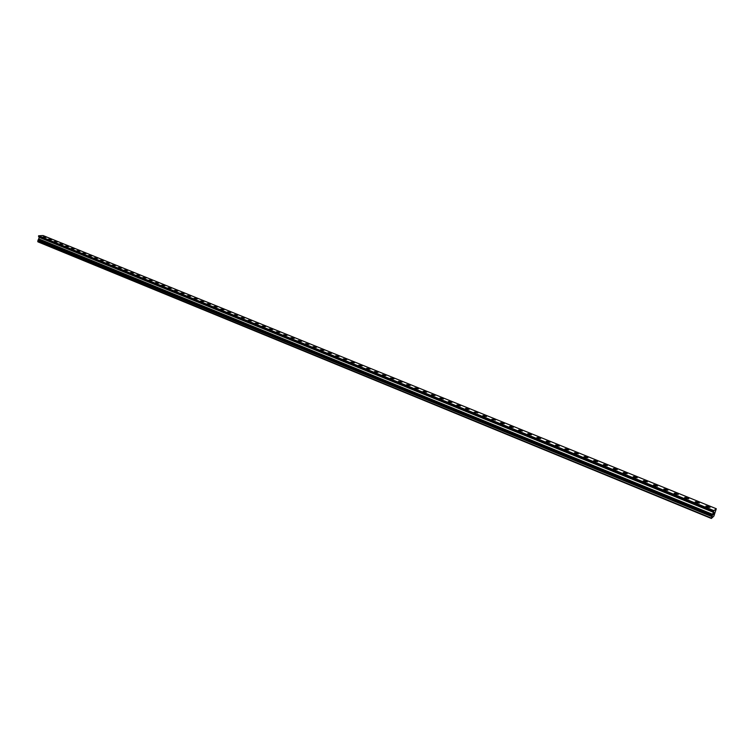 <?xml version="1.0" encoding="UTF-8"?>
<svg xmlns="http://www.w3.org/2000/svg" width="754" height="754" viewBox="0 0 754 754"><rect width="100%" height="100%" fill="white"/><g stroke="black" fill="none" stroke-linecap="round" stroke-linejoin="round"><path stroke-width="1.13" d="M705.885 506.085L708.534 506.311L709.976 507.461M707.327 507.225L705.942 506.33L708.534 506.311L709.929 507.216L707.327 507.225M695.235 501.759L697.884 501.985L699.297 503.116M696.649 502.89L695.282 502.004L697.884 501.985L699.241 502.871L696.649 502.89M684.67 497.47L687.318 497.697L688.713 498.809M686.065 498.582L684.726 497.706L687.318 497.697L688.666 498.564L686.065 498.582M674.208 493.22L676.856 493.446L678.223 494.539M675.575 494.313L674.255 493.455L676.856 493.446L678.176 494.304L675.575 494.313M663.84 489.016L666.479 489.233L667.827 490.307M665.179 490.091L663.888 489.242L666.479 489.233L667.78 490.072L665.179 490.091M653.558 484.841L656.206 485.058L657.526 486.123M654.877 485.896L653.605 485.067L656.206 485.058L657.479 485.887L654.877 485.896M643.369 480.703L646.008 480.92L647.309 481.966M644.661 481.749L643.416 480.929L646.008 480.92L647.262 481.731L644.661 481.749M633.266 476.603L635.914 476.82L637.187 477.848M634.538 477.631L633.313 476.83L635.914 476.82L637.139 477.621L634.538 477.631M623.256 472.541L625.895 472.749L627.149 473.757M624.51 473.55L623.304 472.758L625.895 472.749L627.111 473.54L624.51 473.55M613.332 468.517L615.971 468.724L617.206 469.714M614.557 469.506L613.379 468.734L615.971 468.715L617.158 469.497L614.557 469.506M603.492 464.521L606.131 464.728L607.347 465.699M604.699 465.491L603.539 464.728L606.131 464.718L607.3 465.482L604.699 465.491M593.737 460.562L596.376 460.76L597.564 461.721M594.925 461.514L593.775 460.769L596.376 460.76L597.526 461.514L594.925 461.514M584.067 456.632L586.706 456.839L587.875 457.782M585.236 457.574L584.105 456.839L586.706 456.83L587.837 457.574L585.236 457.574M574.473 452.739L577.112 452.937L578.271 453.87M575.622 453.672L574.52 452.947L577.112 452.937L578.224 453.663L575.622 453.672M564.972 448.884L567.602 449.082L568.742 449.997M566.103 449.799L565.01 449.082L567.602 449.073L568.695 449.789L566.103 449.799M555.538 445.058L558.177 445.256L559.298 446.151M556.659 445.953L555.585 445.256L558.177 445.246L559.251 445.953L556.659 445.953M546.198 441.26L548.827 441.458L549.93 442.344M547.291 442.146L546.235 441.458L548.827 441.448L549.892 442.146L547.291 442.146M536.923 437.499L539.562 437.688L540.637 438.564M537.998 438.366L536.961 437.688L539.562 437.688L540.599 438.366L537.998 438.366M527.734 433.767L530.364 433.955L531.429 434.813M528.79 434.624L527.772 433.955L531.391 434.624L528.79 434.624M518.62 430.063L521.25 430.261L522.296 431.099M519.657 430.911L518.658 430.251L522.258 430.911L519.657 430.911M509.581 426.396L512.211 426.585L513.238 427.414M510.609 427.226L509.619 426.576L513.201 427.226L510.609 427.226M500.609 422.758L503.248 422.947L504.256 423.757M501.627 423.569L500.647 422.937L503.248 422.937L504.219 423.578L501.627 423.569M491.759 419.328L494.351 419.328L495.312 419.959L491.759 419.328L494.351 419.337L495.35 420.138M482.899 415.567L485.538 415.756L486.519 416.538M483.88 416.359L482.937 415.737L486.481 416.368L483.88 416.359M474.191 412.184L476.792 412.193L477.716 412.806L474.191 412.184L476.792 412.202L477.753 412.975M465.482 408.498L468.111 408.677L469.063 409.441M466.424 409.262L465.52 408.659L469.026 409.271L466.424 409.262M456.877 405.002L459.506 405.181L460.44 405.935M457.81 405.756L456.915 405.162L460.402 405.765L457.81 405.756M448.338 401.533L450.967 401.712L451.891 402.457M449.261 402.278L448.376 401.693L451.853 402.287L449.261 402.278M439.874 398.093L442.504 398.272L443.409 399.007M440.779 398.828L439.902 398.253L442.504 398.272L443.371 398.847L440.779 398.828M431.476 394.691L434.097 394.86L434.992 395.586M432.362 395.407L431.505 394.842L434.964 395.426L432.362 395.407M423.135 391.307L425.765 391.477L426.641 392.184M424.012 392.005L423.173 391.458L425.765 391.477L426.613 392.033L424.012 392.005M414.87 387.942L418.366 388.819M415.737 388.64L414.907 388.103L417.499 388.122L418.329 388.668L415.737 388.64M406.67 384.615L410.148 385.473M407.518 385.303L406.698 384.766L409.299 384.785L410.119 385.322L407.518 385.303M398.536 381.317L401.995 382.165M399.366 381.986L398.564 381.458L401.967 382.014L399.366 381.986M390.459 378.037L393.908 378.876M391.279 378.697L390.487 378.178L393.88 378.725L391.279 378.697M382.448 374.785L385.888 375.605M383.258 375.435L382.476 374.927L385.077 374.955L385.859 375.464L383.258 375.435M374.502 371.552L377.924 372.372M375.294 372.193L374.531 371.694L377.123 371.722L377.895 372.231L375.294 372.193M366.614 368.348L370.026 369.158M367.396 368.979L366.642 368.489L369.234 368.517L369.997 369.017L367.396 368.979M358.791 365.172L362.184 365.973M359.564 365.794L358.819 365.304L362.156 365.831L359.564 365.794M351.025 362.024L354.408 362.806M351.779 362.636L354.38 362.674L351.779 362.636M343.315 358.895L346.689 359.667M344.069 359.498L346.661 359.535L344.069 359.498M335.671 355.784L339.027 356.548M336.407 356.378L339.008 356.416L336.407 356.378M328.075 352.702L331.43 353.456M328.81 353.287L331.402 353.334L328.81 353.287M320.544 349.649L323.89 350.393M321.261 350.224L323.862 350.261L321.261 350.224M313.07 346.614L316.397 347.349M313.777 347.179L316.378 347.226L313.777 347.179M305.653 343.598L308.97 344.324M306.35 344.154L308.942 344.201L306.35 344.154M298.282 340.61L301.591 341.326M298.97 341.157L301.572 341.204L298.97 341.157M290.978 337.641L294.277 338.348M291.657 338.178L294.248 338.235L291.657 338.178M283.721 334.691L287.01 335.398M284.39 335.228L286.991 335.276L284.39 335.228M276.52 331.769L279.8 332.467M277.18 332.297L279.781 332.344L277.18 332.297M269.376 328.867L272.637 329.555M270.026 329.385L272.618 329.441L270.026 329.385M262.279 325.982L265.54 326.661M262.92 326.491L265.512 326.548L262.92 326.491M255.238 323.127L258.481 323.796M255.87 323.626L258.462 323.683L255.87 323.626M248.245 320.28L251.478 320.95M248.867 320.78L251.459 320.836L248.867 320.78M241.299 317.462L244.532 318.122M241.911 317.952L244.513 318.018L241.911 317.952M234.409 314.663L237.633 315.313M235.012 315.144L237.614 315.21L235.012 315.144M227.576 311.883L230.781 312.533M228.17 312.363L230.762 312.429L228.17 312.363M220.781 309.131L223.976 309.762M221.365 309.592L223.957 309.668L221.365 309.592M214.032 306.388L217.227 307.019M214.617 306.85L217.209 306.916L214.617 306.85M207.341 303.664L210.526 304.296M207.916 304.126L210.507 304.192L207.916 304.126M200.696 300.969L203.863 301.581M201.252 301.411L203.853 301.487L201.252 301.411M194.089 298.292L197.256 298.895M194.645 298.725L197.237 298.801L194.645 298.725M187.539 295.625L190.696 296.228M188.085 296.058L190.677 296.143L188.085 296.058M181.035 292.986L184.183 293.579M181.573 293.41L184.165 293.494L181.573 293.41M174.57 290.356L177.708 290.95M175.098 290.78L177.69 290.865L175.098 290.78M168.151 287.755L171.281 288.339M168.679 288.169L171.271 288.254L168.679 288.169M161.78 285.163L164.909 285.747M162.298 285.568L164.89 285.662L162.298 285.568M155.456 282.59L158.566 283.165M155.965 282.995L158.557 283.08L155.965 282.995M149.169 280.036L152.28 280.611M149.669 280.431L152.261 280.526L149.669 280.431M142.93 277.5L146.031 278.066M143.42 277.896L146.012 277.99L143.42 277.896M136.728 274.984L139.82 275.549M137.219 275.37L139.81 275.464L137.219 275.37M130.574 272.486L133.656 273.042M131.055 272.863L133.647 272.957L131.055 272.863M124.457 269.998L127.539 270.554M124.938 270.375L127.52 270.479L124.938 270.375M118.387 267.538L121.46 268.085M118.859 267.906L121.441 268.009L118.859 267.906M112.355 265.088L115.419 265.625M112.817 265.446L115.409 265.549L112.817 265.446M106.361 262.646L109.424 263.184M106.823 263.014L109.405 263.118L106.823 263.014M100.414 260.234L103.468 260.761M100.866 260.592L103.449 260.696L100.866 260.592M94.504 257.83L97.549 258.358M94.957 258.179L97.539 258.292L94.957 258.179M88.633 255.446L91.677 255.974M89.076 255.794L91.658 255.898L89.076 255.794M82.808 253.08L85.833 253.598M83.242 253.419L85.824 253.532L83.242 253.419M77.012 250.724L80.037 251.242M77.445 251.063L80.018 251.176L77.445 251.063M71.253 248.386L74.278 248.895M71.677 248.716L74.26 248.829L71.677 248.716M65.541 246.068L68.548 246.577M65.956 246.388L68.539 246.511L65.956 246.388M59.858 243.759L62.865 244.258M60.273 244.079L62.855 244.202L60.273 244.079M54.222 241.468L57.219 241.968M54.627 241.78L57.21 241.902L54.627 241.78M48.614 239.188L51.611 239.687M49.019 239.499L51.592 239.621L49.019 239.499M43.044 236.926L46.032 237.416M43.449 237.237L46.022 237.359L43.449 237.237M713.736 511.325L38.756 236.388L39.142 237.34L37.945 241.855L711.371 518.46L713.793 510.788L716.3 508.743L713.878 516.104L711.371 518.46M716.3 508.743L43.053 235.54L38.633 235.795L38.529 236.294L713.661 511.278M713.661 513.238L713.444 513.86L713.661 513.238M713.416 513.964L713.209 514.586L713.416 513.964M713.143 514.709L713.944 512.937M714.047 513.144L714.302 512.654M713.765 514.228L714.208 512.88M37.7 241.487L711.371 518.083M38.539 235.908L713.793 510.788M38.633 235.795L713.887 510.618M37.87 240.375L711.851 516.622M37.907 240.281L711.908 516.49M38.284 239.857L712.266 515.821M712.313 515.661L38.294 239.725L712.313 515.679M38.313 239.621L712.36 515.519M38.878 238.971L712.888 514.511M38.906 238.914L712.926 514.435M39.142 237.34L713.604 512.371M39.133 237.284L713.623 512.305M38.746 236.69L713.623 511.702M713.689 511.532L38.784 236.567L713.67 511.561M38.793 236.454L713.736 511.391M38.492 236.2L713.67 511.184M38.529 236.294L713.652 511.287"/></g></svg>

